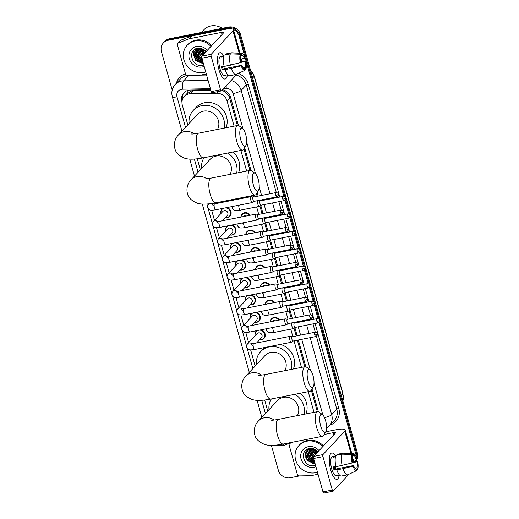 <?xml version="1.0" encoding="UTF-8"?>
<svg xmlns="http://www.w3.org/2000/svg" width="519" height="519" viewBox="0 0 519 519"><rect width="100%" height="100%" fill="white"/><g stroke="black" fill="none" stroke-linecap="round" stroke-linejoin="round"><path stroke-width="0.78" d="M244.916 197.064A5.365 4.931 43 0 1 245.455 197.765M240.907 217.085A5.365 4.931 43 0 1 242.146 214.113A5.365 4.931 43 0 1 244.657 212.732A5.365 4.931 43 0 1 250.327 215.223M245.779 234.549A5.365 4.931 43 0 1 247.018 231.578A5.365 4.931 43 0 1 249.535 230.189A5.365 4.931 43 0 1 255.205 232.687M250.658 252.007A5.365 4.931 43 0 1 251.897 249.036A5.365 4.931 43 0 1 254.407 247.654A5.365 4.931 43 0 1 260.077 250.145M255.53 269.471A5.365 4.931 43 0 1 256.769 266.5A5.365 4.931 43 0 1 259.286 265.112A5.365 4.931 43 0 1 264.95 267.609M260.408 286.929A5.365 4.931 43 0 1 261.641 283.958A5.365 4.931 43 0 1 264.158 282.57A5.365 4.931 43 0 1 269.828 285.067M265.28 304.394A5.365 4.931 43 0 1 266.519 301.422A5.365 4.931 43 0 1 269.037 300.034A5.365 4.931 43 0 1 274.7 302.525M270.159 321.851A5.365 4.931 43 0 1 271.392 318.88A5.365 4.931 43 0 1 273.909 317.492A5.365 4.931 43 0 1 279.579 319.989M226.926 207.581A5.365 4.931 43 0 1 230.851 211.233A5.365 4.931 43 0 1 229.904 216.189A5.365 4.931 43 0 1 227.387 217.578A5.365 4.931 43 0 1 225.402 217.578M231.798 225.038A5.365 4.931 43 0 1 235.723 228.697A5.365 4.931 43 0 1 234.776 233.647A5.365 4.931 43 0 1 232.259 235.036A5.365 4.931 43 0 1 230.28 235.036M236.677 242.503A5.365 4.931 43 0 1 240.602 246.155A5.365 4.931 43 0 1 239.655 251.112A5.365 4.931 43 0 1 237.138 252.5A5.365 4.931 43 0 1 235.152 252.494M241.549 259.961A5.365 4.931 43 0 1 245.474 263.62A5.365 4.931 43 0 1 244.527 268.57A5.365 4.931 43 0 1 242.01 269.958A5.365 4.931 43 0 1 240.031 269.958M246.428 277.425A5.365 4.931 43 0 1 250.353 281.077A5.365 4.931 43 0 1 249.399 286.034A5.365 4.931 43 0 1 246.888 287.422A5.365 4.931 43 0 1 244.903 287.416M251.3 294.883A5.365 4.931 43 0 1 255.225 298.542A5.365 4.931 43 0 1 254.278 303.492A5.365 4.931 43 0 1 251.76 304.88A5.365 4.931 43 0 1 249.782 304.88M256.178 312.347A5.365 4.931 43 0 1 260.103 316A5.365 4.931 43 0 1 259.15 320.956A5.365 4.931 43 0 1 256.633 322.344A5.365 4.931 43 0 1 254.654 322.338M261.051 329.805A5.365 4.931 43 0 1 264.975 333.458A5.365 4.931 43 0 1 264.028 338.414A5.365 4.931 43 0 1 261.511 339.802A5.365 4.931 43 0 1 259.532 339.802M210.837 90.254L191.907 90.76L186.639 93.965M234.095 126.149L227.075 101.004A10.056 9.251 -137 0 0 216.773 93.219L190.668 93.692A10.056 9.251 -137 0 0 189.007 93.868A10.056 9.251 -137 0 0 184.29 96.469A10.056 9.251 -137 0 0 182.325 105.169L187.82 124.858M237.417 125.494L229.21 96.579L225.123 91.824L221.905 90.345M317.323 411.677L311.296 390.087M304.77 366.732L297.361 340.192M296.187 335.981L294.026 328.235M291.315 318.523L289.148 310.777M286.436 301.059L284.276 293.319M281.564 283.601L279.397 275.855M276.685 266.137L274.525 258.397M271.813 248.679L269.646 240.933M266.935 231.221L264.774 223.475M262.063 213.757L259.896 206.011M257.184 196.299L256.49 193.795M249.963 170.44L243.936 148.849M314.001 412.333L308.234 391.676M301.455 367.387L294.039 340.853M292.865 336.643L290.776 329.15M287.993 319.179L285.898 311.692M283.115 301.721L281.026 294.228M278.242 284.256L276.153 276.77M273.364 266.798L271.275 259.305M268.492 249.334L266.403 241.848M263.613 231.876L261.524 224.383M258.741 214.412L256.652 206.925M253.869 196.954L253.428 195.384M246.648 171.095L240.881 150.439M197.304 158.82L200.366 169.804M211.642 210.176L214.503 220.426M216.52 227.64L219.381 237.884M221.392 245.098L224.253 255.348M226.271 262.562L229.132 272.806M231.143 280.02L234.004 290.27M236.022 297.484L238.876 307.728M240.894 314.942L243.755 325.192M245.766 332.407L248.627 342.65M250.645 349.864L255.173 366.096M264.658 400.058L267.726 411.042M236.028 199.627A5.365 4.931 43 0 1 236.145 198.803M220.99 213.465A5.365 4.931 43 0 1 222.054 208.878A5.365 4.931 43 0 1 222.508 208.45M225.862 230.923A5.365 4.931 43 0 1 226.926 226.336A5.365 4.931 43 0 1 227.38 225.914M230.741 248.38A5.365 4.931 43 0 1 231.805 243.8A5.365 4.931 43 0 1 232.259 243.372M235.613 265.845A5.365 4.931 43 0 1 236.677 261.258A5.365 4.931 43 0 1 237.131 260.836M240.492 283.303A5.365 4.931 43 0 1 241.556 278.722A5.365 4.931 43 0 1 242.01 278.294M245.364 300.767A5.365 4.931 43 0 1 246.428 296.18A5.365 4.931 43 0 1 246.882 295.759M250.242 318.225A5.365 4.931 43 0 1 251.3 313.645A5.365 4.931 43 0 1 251.754 313.217M255.114 335.689A5.365 4.931 43 0 1 256.178 331.103A5.365 4.931 43 0 1 256.633 330.681M210.675 89.677L190.246 90.047A10.056 9.251 -137 0 0 188.585 90.228A10.056 9.251 -137 0 0 183.869 92.823A10.056 9.251 -137 0 0 181.903 101.523L181.981 101.815M182.39 99.726A10.056 9.251 43 0 1 184.239 92.453M172.198 90.098L161.441 51.576A10.056 9.251 43 0 1 163.407 42.876A10.056 9.251 43 0 1 168.124 40.274L227.173 28.59A10.056 9.251 43 0 1 232.454 29.032M233.037 29.259A10.056 9.251 43 0 1 239.142 36.207L283.88 196.435M299.547 475.91L290.264 477.746A10.056 9.251 43 0 1 278.301 470.13L271.385 445.347M319.036 322.351L356.002 454.761A10.056 9.251 43 0 1 356.371 457.252M356.313 458.465A10.056 9.251 43 0 1 355.405 461.508M284.905 200.12L288.752 213.893M289.784 217.584L293.624 231.357M294.656 235.042L298.503 248.815M299.534 252.506L303.375 266.279M304.406 269.964L308.254 283.737M309.285 287.429L313.126 301.202M314.157 304.887L318.004 318.66M163.407 42.876L164.841 41.332A10.056 9.251 43 0 1 169.557 38.737L228.613 27.053L227.893 27.825A10.056 9.251 43 0 1 239.856 35.435L284.989 197.077L239.856 35.435A10.056 9.251 43 0 0 227.893 27.825L168.837 39.502L227.893 27.825L227.173 28.59M164.121 42.104A10.056 9.251 43 0 1 168.837 39.502A10.056 9.251 43 0 0 164.121 42.104M228.613 27.053A10.056 9.251 43 0 1 240.576 34.663L357.435 453.223L356.722 453.989A10.056 9.251 43 0 1 355.703 461.469A10.056 9.251 43 0 0 356.722 453.989L319.652 321.222L356.722 453.989L356.002 454.761M285.528 198.998L289.862 214.535L285.528 198.998M290.4 216.455L294.74 231.999L290.4 216.455M295.272 233.92L299.612 249.457L295.272 233.92M300.151 251.378L304.491 266.922L300.151 251.378M305.023 268.842L309.363 284.38L305.023 268.842M309.901 286.3L314.242 301.844L309.901 286.3M314.774 303.764L319.114 319.302L314.774 303.764M238.448 125.494L230.572 97.293A10.056 9.251 -137 0 0 222.489 89.716M318.348 411.677L311.99 388.9M305.801 366.732L298.334 340.003M297.16 335.793L294.883 327.632M293.585 322.98L293.462 322.539M292.288 318.329L290.011 310.174M288.707 305.516L288.583 305.081M287.409 300.871L285.132 292.71M283.835 288.058L283.711 287.617M282.537 283.406L280.26 275.252M278.956 270.594L278.833 270.159M277.659 265.949L275.381 257.787M274.084 253.136L273.961 252.695M272.786 248.484L270.509 240.329M269.205 235.678L269.089 235.237M267.908 231.026L265.631 222.865M264.333 218.214L264.21 217.772M263.036 213.562L260.759 205.407M259.461 200.756L259.338 200.315M258.157 196.104L257.184 192.607M250.995 170.44L244.637 147.662M357.435 453.223A10.056 9.251 43 0 1 355.885 461.443M218.973 69.728A13.41 4.379 -101.2 0 1 217.902 55.857A13.41 4.379 -101.2 0 1 223.637 55.76A13.41 4.379 -101.2 0 0 219.959 52.724A13.41 4.379 -101.2 0 0 218.973 69.728A13.41 4.379 -101.2 0 0 222.074 76.922A13.41 4.379 -101.2 0 0 227.406 74.833A13.41 4.379 -101.2 0 1 225.162 79.037A13.41 4.379 -101.2 0 1 218.973 69.728M206.296 73.99L199.173 75.398A1.674 1.544 -137 0 1 198.9 75.43L187.333 75.638A1.674 1.544 -137 0 1 185.62 74.34L177.388 44.868A1.674 1.544 -137 0 1 177.719 43.421L180.404 40.534A1.674 1.544 43 0 1 180.93 40.177L191.394 36.032A1.674 1.544 43 0 1 191.66 35.954L224.156 29.525A13.41 2.913 164.4 0 1 233.485 29.765A13.41 2.913 164.4 0 1 233.005 30.913L211.22 54.3A1.674 0.545 78.8 0 0 211.207 56.357L201.885 58.199A1.674 0.545 -101.2 0 1 201.891 56.143L223.676 32.755A3.354 0.727 -15.6 0 0 223.799 32.47A3.354 0.727 -15.6 0 0 221.464 32.412L188.968 38.841A1.674 1.544 -137 0 0 188.702 38.919L178.238 43.064A1.674 1.544 -137 0 0 177.719 43.421M212.102 92.706A1.674 0.545 -101.2 0 1 211.986 92.771A1.674 0.545 -101.2 0 1 211.214 91.61L220.536 89.768L211.207 56.357M220.536 89.768A1.674 0.545 78.8 0 0 221.308 90.929A1.674 0.545 78.8 0 0 221.425 90.857L237.164 73.964M211.214 91.61L201.885 58.199M240.349 62.702L240.9 62.111A6.702 2.193 -101.2 0 1 240.92 56.201L240.381 54.261A8.719 2.848 -101.2 0 0 240.349 62.702L224.169 66.458A11.061 3.614 -101.2 0 1 224.214 55.098L230.43 53.866L240.381 54.261M240.712 55.455L241.815 55.241A6.702 2.193 -101.2 0 1 244.371 58.381L240.563 59.134M222.392 66.49A6.702 2.193 78.8 0 0 222.632 67.438A6.702 2.193 78.8 0 0 223.131 68.949L241.776 65.264A6.702 2.193 -101.2 0 0 244.332 68.411L244.871 70.344L236.171 74.431A11.061 3.614 -101.2 0 1 235.898 74.522A11.061 3.614 -101.2 0 1 231.266 68.385L241.225 65.855L241.776 65.264M235.898 74.522L229.683 75.748A11.061 3.614 -101.2 0 1 225.051 69.611L225.415 69.222L222.307 69.838A9.725 3.179 -101.2 0 1 221.827 68.3A9.725 3.179 -101.2 0 1 221.425 66.685L224.104 66.153M227.731 74.768L224.448 75.417A9.725 3.179 -101.2 0 1 219.959 68.67A9.725 3.179 -101.2 0 1 220.672 56.344L223.955 55.695M241.815 55.241L241.277 53.301L231.325 52.906L225.11 54.138L225.317 54.878M225.11 54.138A11.061 3.614 -101.2 0 1 225.389 54.047L231.604 52.815A11.061 3.614 -101.2 0 1 231.896 52.795L241.614 53.256A8.719 2.848 -101.2 0 1 244.923 57.791L244.371 58.381M225.051 69.611L231.266 68.385M241.277 53.301A8.719 2.848 -101.2 0 1 241.614 53.256M240.569 62.462L245.247 61.534L245.798 60.944L240.81 61.612M245.798 60.944A8.719 2.848 -101.2 0 1 245.766 69.384L245.228 67.444L243.223 67.84M244.734 69.87L245.766 69.384M244.871 70.344A8.719 2.848 -101.2 0 1 241.225 65.855M245.247 61.534A6.702 2.193 -101.2 0 1 245.228 67.444M223.948 55.715L222.359 56.026A9.725 3.179 -101.2 0 0 221.464 56.993L223.708 56.545M230.384 65.232A11.061 3.614 -101.2 0 1 230.43 53.866M223.884 66.198A6.702 2.193 -101.2 0 1 224.137 68.755M222.307 69.838L223.131 68.949M222.567 56.772L222.359 56.026M201.411 32.431L203.818 29.849A15.083 13.877 43 0 1 210.896 25.95A15.083 13.877 43 0 1 222.21 28.318M205.725 71.946A16.764 15.421 43 0 1 203.837 72.446A16.764 15.421 43 0 1 185.828 64.181A16.764 15.421 43 0 1 187.171 45.263A16.764 15.421 43 0 1 195.034 40.93A16.764 15.421 43 0 1 210.954 46.418M187.171 45.263L187.884 44.491A16.764 15.421 43 0 1 195.754 40.158A16.764 15.421 43 0 1 211.668 45.653M195.384 49.928L193.905 52.666L195.702 59.996L203.072 62.449M203.124 62.637A7.577 6.968 43 0 1 202.319 62.844A7.577 6.968 43 0 1 201.755 62.935L195.416 60.301L193.619 52.97L195.52 49.772M198.66 48.059L195.235 50.077M196.007 49.37L195.04 51.446L196.844 58.77L202.786 61.43M196.377 48.857L195.968 49.331M195.845 49.5L194.761 51.751L196.558 59.075L202.864 61.716M196.707 48.877L196.182 50.22L197.979 57.551L202.41 60.094M196.526 48.994L195.897 50.531L197.694 57.856L202.514 60.457M197.492 48.468L199.121 56.324L201.93 58.368M197.285 48.559L197.038 49.305L198.835 56.629L202.066 58.842M198.368 48.144L200.256 55.105L201.761 56.422M198.141 48.215L199.971 55.41L201.709 56.882M199.348 48.04L201.398 53.885L202.819 55.144M199.088 48.04L201.113 54.19L202.54 55.455M200.509 48.144L202.533 52.659L203.961 53.924M200.198 48.098L202.248 52.964L203.675 54.229M201.995 48.52L203.675 51.439L205.096 52.704M201.58 48.384L203.39 51.744L204.817 53.009M204.661 50.045L205.693 51.063M203.623 49.299L205.952 51.783M206.121 51.608L197.966 48.137C186.762 49.662 191.926 67.671 202.313 65.368L203.792 65.024M204.175 66.393A10.931 10.049 43 0 1 202.306 66.964A10.931 10.049 43 0 1 189.305 58.692A10.931 10.049 43 0 1 196.565 46.412A10.931 10.049 43 0 1 207.276 50.369M203.221 62.987L201.755 62.935M201.638 51.452L203.999 53.885M197.084 56.337L200.347 59.38M195.942 57.564L199.205 60.6M193.094 50.998L193.431 56.046M194.807 58.783L198.07 61.826M200.73 62.948L203.299 63.26M200.808 49.597L204.142 53.729M196.253 54.489L198.07 57.239L202.176 60.042M195.118 55.708L196.928 58.465L201.035 61.261M193.243 50.817L193.353 55.144M193.976 56.928L195.793 59.685L199.899 62.488M201.56 62.948L203.253 63.104M240.771 139.806A9.219 3.01 78.8 0 0 245.935 145.443A9.219 3.01 78.8 0 0 245.701 134.512A9.219 3.01 78.8 0 0 242.581 128.465A9.219 3.01 78.8 0 0 239.94 130.775A9.219 3.01 78.8 0 0 240.771 139.806M245.935 145.443L243.813 149.07A12.573 4.107 -101.2 0 1 242.568 150.101A12.573 4.107 -101.2 0 1 236.768 141.382A12.573 4.107 -101.2 0 1 237.689 125.436A12.573 4.107 -101.2 0 1 239.233 125.922L242.581 128.465M217.48 129.439A12.573 11.561 -137 0 0 216.163 116.191A12.573 11.561 -137 0 0 203.454 111.15A12.573 11.561 -137 0 0 197.557 114.401L178.497 134.862C176.642 136.646 173.216 141.512 174.864 148.531C175.714 152.709 179.055 155.96 184.874 158.289C188.235 159.359 193.334 159.709 203.409 157.847L242.568 150.101M189.104 123.483A18.437 16.958 43 0 1 193.263 110.404A18.437 16.958 43 0 1 201.917 105.636A18.437 16.958 43 0 1 224.124 128.122M193.263 110.404L195.955 107.517A18.437 16.958 43 0 1 204.609 102.749A18.437 16.958 43 0 1 222.554 109.288A18.437 16.958 43 0 1 226.037 127.745M253.317 184.745A9.219 3.01 78.8 0 0 258.488 190.382A9.219 3.01 78.8 0 0 258.248 179.457A9.219 3.01 78.8 0 0 255.127 173.411A9.219 3.01 78.8 0 0 252.487 175.72A9.219 3.01 78.8 0 0 253.317 184.745M258.488 190.382L256.36 194.009A12.573 4.107 -101.2 0 1 255.114 195.047A12.573 4.107 -101.2 0 1 249.315 186.327A12.573 4.107 -101.2 0 1 250.236 170.381A12.573 4.107 -101.2 0 1 251.78 170.868L255.127 173.411M230.034 174.378A12.573 11.561 -137 0 0 228.71 161.13A12.573 11.561 -137 0 0 216.008 156.096A12.573 11.561 -137 0 0 210.104 159.346L191.05 179.808C189.188 181.592 185.763 186.457 187.411 193.477C188.267 197.655 191.602 200.905 197.421 203.234C200.788 204.304 205.881 204.655 215.956 202.793L255.114 195.047M201.651 168.428A18.437 16.958 43 0 1 203.986 157.737M227.633 153.06A18.437 16.958 43 0 1 236.67 173.067M232.882 152.022A18.437 16.958 43 0 1 238.591 172.691M308.124 381.043A9.219 3.01 78.8 0 0 313.294 386.681A9.219 3.01 78.8 0 0 313.054 375.75A9.219 3.01 78.8 0 0 309.934 369.71A9.219 3.01 78.8 0 0 307.293 372.013A9.219 3.01 78.8 0 0 308.124 381.043M313.294 386.681L311.166 390.307A12.573 4.107 -101.2 0 1 309.921 391.339A12.573 4.107 -101.2 0 1 304.121 382.62A12.573 4.107 -101.2 0 1 305.042 366.68A12.573 4.107 -101.2 0 1 306.586 367.16L309.934 369.71M284.84 370.676A12.573 11.561 -137 0 0 283.517 357.429A12.573 11.561 -137 0 0 270.814 352.388A12.573 11.561 -137 0 0 264.911 355.645L245.857 376.1C243.995 377.884 240.569 382.75 242.217 389.769C243.074 393.947 246.408 397.197 252.228 399.526C255.595 400.597 260.687 400.947 270.762 399.085L309.921 391.339M256.457 364.721A18.437 16.958 43 0 1 260.622 351.642A18.437 16.958 43 0 1 269.27 346.874A18.437 16.958 43 0 1 291.477 369.359M260.622 351.642L263.308 348.755A18.437 16.958 43 0 1 264.586 347.529M280.435 344.395A18.437 16.958 43 0 1 293.397 368.983M320.677 425.989A9.219 3.01 78.8 0 0 325.841 431.62A9.219 3.01 78.8 0 0 325.608 420.695A9.219 3.01 78.8 0 0 322.481 414.649A9.219 3.01 78.8 0 0 319.84 416.958A9.219 3.01 78.8 0 0 320.677 425.989M325.841 431.62L323.713 435.253A12.573 4.107 -101.2 0 1 322.474 436.284A12.573 4.107 -101.2 0 1 316.668 427.565A12.573 4.107 -101.2 0 1 317.589 411.619A12.573 4.107 -101.2 0 1 319.133 412.105L322.481 414.649M297.387 415.622A12.573 11.561 -137 0 0 296.064 402.374A12.573 11.561 -137 0 0 283.361 397.333A12.573 11.561 -137 0 0 277.464 400.584L258.404 421.045C256.542 422.829 253.123 427.695 254.771 434.714C255.62 438.892 258.955 442.143 264.781 444.472C268.141 445.542 273.234 445.892 283.309 444.03L322.474 436.284M269.004 409.666A18.437 16.958 43 0 1 271.34 398.975M294.987 394.297A18.437 16.958 43 0 1 304.024 414.305M300.235 393.259A18.437 16.958 43 0 1 305.944 413.928M253.214 197.084L251.28 196.643A3.017 0.986 78.8 0 0 251.138 196.636A3.017 0.986 78.8 0 0 250.93 196.759A3.017 0.986 78.8 0 0 250.917 200.464A3.017 0.986 78.8 0 0 252.305 202.559A3.017 0.986 78.8 0 0 252.442 202.501A3.017 0.986 78.8 0 0 252.513 202.436M253.266 197.097A2.18 0.714 78.8 0 0 253.162 197.09A2.18 0.714 78.8 0 0 253.013 197.181A2.18 0.714 78.8 0 0 253.006 199.854A2.18 0.714 78.8 0 0 254.012 201.366A2.18 0.714 78.8 0 0 254.102 201.327M218.298 223.176L216.702 221.6L219.524 221.315A3.017 0.986 78.8 0 0 219.303 225.142A3.017 0.986 78.8 0 0 219.355 225.317A3.017 0.986 78.8 0 0 220.692 227.238C214.353 228.101 214.587 227.718 212.602 225.168C212.135 224.286 212.427 223.073 213.478 221.522L222.872 211.441A3.017 2.777 43 0 1 227.53 212.148A3.017 2.777 43 0 1 227.29 215.554L222.456 220.737M225.24 207.911A5.028 4.626 43 0 1 230.073 210.824A5.028 4.626 43 0 1 229.476 216.151A5.028 4.626 43 0 1 227.114 217.455A5.028 4.626 43 0 1 225.486 217.487M221.068 213.374A5.028 4.626 43 0 1 222.119 209.3A5.028 4.626 43 0 1 223.747 208.21M258.092 214.542L256.159 214.1A3.017 0.986 78.8 0 0 256.01 214.1A3.017 0.986 78.8 0 0 255.802 214.224A3.017 0.986 78.8 0 0 255.789 217.928A3.017 0.986 78.8 0 0 257.184 220.017A3.017 0.986 78.8 0 0 257.314 219.959A3.017 0.986 78.8 0 0 257.392 219.894M258.144 214.555A2.18 0.714 78.8 0 0 258.04 214.555A2.18 0.714 78.8 0 0 257.891 214.639A2.18 0.714 78.8 0 0 257.878 217.318A2.18 0.714 78.8 0 0 258.884 218.83A2.18 0.714 78.8 0 0 258.981 218.784M223.17 240.641L221.581 239.064L224.396 238.779A3.017 0.986 78.8 0 0 224.176 242.607A3.017 0.986 78.8 0 0 224.227 242.782A3.017 0.986 78.8 0 0 225.57 244.696C219.232 245.558 219.466 245.176 217.474 242.633C217.007 241.75 217.299 240.531 218.35 238.987L227.75 228.898A3.017 2.777 43 0 1 232.402 229.606A3.017 2.777 43 0 1 232.162 233.012L227.335 238.195M230.118 225.376A5.028 4.626 43 0 1 234.951 228.289A5.028 4.626 43 0 1 234.354 233.615A5.028 4.626 43 0 1 231.993 234.912A5.028 4.626 43 0 1 230.358 234.951M225.94 230.838A5.028 4.626 43 0 1 226.991 226.758A5.028 4.626 43 0 1 228.626 225.668M262.964 232.006L261.031 231.565A3.017 0.986 78.8 0 0 260.888 231.558A3.017 0.986 78.8 0 0 260.681 231.682A3.017 0.986 78.8 0 0 260.668 235.386A3.017 0.986 78.8 0 0 262.056 237.481A3.017 0.986 78.8 0 0 262.192 237.423A3.017 0.986 78.8 0 0 262.264 237.358M263.016 232.019A2.18 0.714 78.8 0 0 262.912 232.012A2.18 0.714 78.8 0 0 262.763 232.103A2.18 0.714 78.8 0 0 262.757 234.776A2.18 0.714 78.8 0 0 263.762 236.288A2.18 0.714 78.8 0 0 263.853 236.249M228.049 258.099L226.453 256.522L229.275 256.237A3.017 0.986 78.8 0 0 229.054 260.064A3.017 0.986 78.8 0 0 229.106 260.24A3.017 0.986 78.8 0 0 230.442 262.16C224.104 263.023 224.338 262.633 222.353 260.09C221.885 259.208 222.177 257.995 223.228 256.444L232.622 246.363A3.017 2.777 43 0 1 237.28 247.07A3.017 2.777 43 0 1 237.04 250.476L232.207 255.659M234.99 242.834A5.028 4.626 43 0 1 239.823 245.747A5.028 4.626 43 0 1 239.227 251.073A5.028 4.626 43 0 1 236.865 252.377A5.028 4.626 43 0 1 235.23 252.409M230.819 248.296A5.028 4.626 43 0 1 231.87 244.222A5.028 4.626 43 0 1 233.498 243.132M267.836 249.464L265.91 249.023A3.017 0.986 78.8 0 0 265.76 249.023A3.017 0.986 78.8 0 0 265.553 249.146A3.017 0.986 78.8 0 0 265.54 252.844A3.017 0.986 78.8 0 0 266.935 254.939A3.017 0.986 78.8 0 0 267.064 254.881A3.017 0.986 78.8 0 0 267.136 254.816M267.895 249.477A2.18 0.714 78.8 0 0 267.791 249.477A2.18 0.714 78.8 0 0 267.642 249.561A2.18 0.714 78.8 0 0 267.629 252.24A2.18 0.714 78.8 0 0 268.634 253.752A2.18 0.714 78.8 0 0 268.732 253.707M232.921 275.563L231.331 273.987L234.147 273.701A3.017 0.986 78.8 0 0 233.926 277.529A3.017 0.986 78.8 0 0 233.978 277.704A3.017 0.986 78.8 0 0 235.321 279.618C228.983 280.481 229.216 280.098 227.225 277.555C226.758 276.672 227.05 275.453 228.101 273.909L237.501 263.821A3.017 2.777 43 0 1 242.152 264.528A3.017 2.777 43 0 1 241.912 267.934L237.086 273.117M239.869 260.291A5.028 4.626 43 0 1 244.702 263.211A5.028 4.626 43 0 1 244.105 268.537A5.028 4.626 43 0 1 241.744 269.835A5.028 4.626 43 0 1 240.109 269.874M235.691 265.76A5.028 4.626 43 0 1 236.742 261.68A5.028 4.626 43 0 1 238.37 260.59M272.715 266.928L270.782 266.487A3.017 0.986 78.8 0 0 270.639 266.481A3.017 0.986 78.8 0 0 270.431 266.604A3.017 0.986 78.8 0 0 270.412 270.308A3.017 0.986 78.8 0 0 271.807 272.404A3.017 0.986 78.8 0 0 271.943 272.345A3.017 0.986 78.8 0 0 272.014 272.28M272.767 266.935A2.18 0.714 78.8 0 0 272.663 266.935A2.18 0.714 78.8 0 0 272.514 267.026A2.18 0.714 78.8 0 0 272.501 269.698A2.18 0.714 78.8 0 0 273.507 271.21A2.18 0.714 78.8 0 0 273.604 271.171M237.799 293.021L236.203 291.444L239.025 291.159A3.017 0.986 78.8 0 0 238.805 294.987A3.017 0.986 78.8 0 0 238.85 295.162A3.017 0.986 78.8 0 0 240.193 297.082C233.855 297.945 234.088 297.556 232.103 295.013C231.636 294.13 231.928 292.917 232.979 291.367L242.373 281.285A3.017 2.777 43 0 1 247.031 281.992A3.017 2.777 43 0 1 246.791 285.398L241.958 290.582M244.741 277.756A5.028 4.626 43 0 1 249.574 280.669A5.028 4.626 43 0 1 248.977 285.995A5.028 4.626 43 0 1 246.616 287.299A5.028 4.626 43 0 1 244.981 287.331M240.569 283.218A5.028 4.626 43 0 1 241.62 279.144A5.028 4.626 43 0 1 243.249 278.048M277.587 284.386L275.66 283.945A3.017 0.986 78.8 0 0 275.511 283.945A3.017 0.986 78.8 0 0 275.304 284.068A3.017 0.986 78.8 0 0 275.291 287.766A3.017 0.986 78.8 0 0 276.685 289.862A3.017 0.986 78.8 0 0 276.815 289.803A3.017 0.986 78.8 0 0 276.887 289.738M277.646 284.399A2.18 0.714 78.8 0 0 277.542 284.399A2.18 0.714 78.8 0 0 277.393 284.483A2.18 0.714 78.8 0 0 277.38 287.156A2.18 0.714 78.8 0 0 278.385 288.674A2.18 0.714 78.8 0 0 278.482 288.629M242.671 310.485L241.082 308.909L243.898 308.623A3.017 0.986 78.8 0 0 243.677 312.444A3.017 0.986 78.8 0 0 243.729 312.626A3.017 0.986 78.8 0 0 245.072 314.54C238.727 315.403 238.967 315.02 236.975 312.477C236.508 311.595 236.8 310.375 237.851 308.831L247.252 298.743A3.017 2.777 43 0 1 251.903 299.45A3.017 2.777 43 0 1 251.663 302.856L246.836 308.039M249.62 295.214A5.028 4.626 43 0 1 254.453 298.133A5.028 4.626 43 0 1 253.849 303.459A5.028 4.626 43 0 1 251.494 304.757A5.028 4.626 43 0 1 249.86 304.796M245.442 300.683A5.028 4.626 43 0 1 246.493 296.602A5.028 4.626 43 0 1 248.121 295.512M282.466 301.85L280.532 301.409A3.017 0.986 78.8 0 0 280.39 301.403A3.017 0.986 78.8 0 0 280.182 301.526A3.017 0.986 78.8 0 0 280.163 305.23A3.017 0.986 78.8 0 0 281.558 307.326A3.017 0.986 78.8 0 0 281.694 307.267A3.017 0.986 78.8 0 0 281.765 307.203M282.518 301.857A2.18 0.714 78.8 0 0 282.414 301.857A2.18 0.714 78.8 0 0 282.265 301.948A2.18 0.714 78.8 0 0 282.252 304.621A2.18 0.714 78.8 0 0 283.257 306.132A2.18 0.714 78.8 0 0 283.355 306.093M247.55 327.943L245.954 326.367L248.776 326.081A3.017 0.986 78.8 0 0 248.556 329.909A3.017 0.986 78.8 0 0 248.601 330.084A3.017 0.986 78.8 0 0 249.944 332.004C243.606 332.867 243.839 332.478 241.854 329.935C241.387 329.052 241.679 327.839 242.73 326.289L252.124 316.207A3.017 2.777 43 0 1 256.782 316.914A3.017 2.777 43 0 1 256.542 320.32L251.709 325.504M254.492 312.678A5.028 4.626 43 0 1 259.325 315.591A5.028 4.626 43 0 1 258.728 320.917A5.028 4.626 43 0 1 256.367 322.221A5.028 4.626 43 0 1 254.732 322.254M250.32 318.141A5.028 4.626 43 0 1 251.371 314.066A5.028 4.626 43 0 1 253 312.97M287.338 319.308L285.405 318.867A3.017 0.986 78.8 0 0 285.262 318.867A3.017 0.986 78.8 0 0 285.054 318.99A3.017 0.986 78.8 0 0 285.041 322.688A3.017 0.986 78.8 0 0 286.436 324.784A3.017 0.986 78.8 0 0 286.566 324.725A3.017 0.986 78.8 0 0 286.637 324.66M287.396 319.321A2.18 0.714 78.8 0 0 287.292 319.321A2.18 0.714 78.8 0 0 287.143 319.406A2.18 0.714 78.8 0 0 287.13 322.078A2.18 0.714 78.8 0 0 288.136 323.597A2.18 0.714 78.8 0 0 288.233 323.551M252.422 345.407L250.833 343.831L253.648 343.546A3.017 0.986 78.8 0 0 253.428 347.367A3.017 0.986 78.8 0 0 253.48 347.548A3.017 0.986 78.8 0 0 254.823 349.462C248.478 350.325 248.711 349.942 246.726 347.399C246.259 346.517 246.551 345.297 247.602 343.753L256.996 333.665A3.017 2.777 43 0 1 261.654 334.372A3.017 2.777 43 0 1 261.414 337.778L256.587 342.962M259.37 330.136A5.028 4.626 43 0 1 264.203 333.055A5.028 4.626 43 0 1 263.6 338.382A5.028 4.626 43 0 1 261.245 339.679A5.028 4.626 43 0 1 259.61 339.718M255.192 335.605A5.028 4.626 43 0 1 256.243 331.524A5.028 4.626 43 0 1 257.872 330.434M292.216 336.766L290.283 336.331A3.017 0.986 78.8 0 0 290.14 336.325A3.017 0.986 78.8 0 0 289.933 336.448A3.017 0.986 78.8 0 0 289.913 340.153A3.017 0.986 78.8 0 0 291.308 342.248A3.017 0.986 78.8 0 0 291.444 342.19A3.017 0.986 78.8 0 0 291.516 342.125M292.268 336.779A2.18 0.714 78.8 0 0 292.165 336.779A2.18 0.714 78.8 0 0 292.015 336.87A2.18 0.714 78.8 0 0 292.002 339.543A2.18 0.714 78.8 0 0 293.008 341.054A2.18 0.714 78.8 0 0 293.105 341.009M238.091 199.218L238.085 199.218A3.017 2.777 43 0 1 241.186 198.608M257.93 200.594A3.017 0.986 78.8 0 0 257.924 200.6A3.017 0.986 78.8 0 0 257.82 203.973A3.017 0.986 78.8 0 0 259.299 206.4A3.017 0.986 78.8 0 0 259.429 206.341A3.017 0.986 78.8 0 0 259.506 206.277M236.197 199.594A5.028 4.626 43 0 1 236.366 198.758M260.259 200.937A2.18 0.714 78.8 0 0 260.155 200.931A2.18 0.714 78.8 0 0 260.006 201.022A2.18 0.714 78.8 0 0 259.993 203.695A2.18 0.714 78.8 0 0 260.999 205.206A2.18 0.714 78.8 0 0 261.096 205.167M244.248 197.201A5.028 4.626 43 0 1 244.845 197.882M242.963 216.676L242.963 216.683A3.017 2.777 43 0 1 246.064 216.066M262.809 218.051A3.017 0.986 78.8 0 0 262.796 218.064A3.017 0.986 78.8 0 0 262.698 221.431A3.017 0.986 78.8 0 0 264.171 223.858A3.017 0.986 78.8 0 0 264.307 223.799A3.017 0.986 78.8 0 0 264.379 223.734M241.069 217.052A5.028 4.626 43 0 1 242.211 214.535A5.028 4.626 43 0 1 244.566 213.238A5.028 4.626 43 0 1 249.723 215.346M265.138 218.395A2.18 0.714 78.8 0 0 265.027 218.395A2.18 0.714 78.8 0 0 264.878 218.486A2.18 0.714 78.8 0 0 264.872 221.159A2.18 0.714 78.8 0 0 265.877 222.67A2.18 0.714 78.8 0 0 265.975 222.625M247.835 234.14L247.842 234.14A3.017 2.777 43 0 1 250.937 233.531M267.681 235.509A3.017 0.986 78.8 0 0 267.674 235.522A3.017 0.986 78.8 0 0 267.57 238.896A3.017 0.986 78.8 0 0 269.05 241.322A3.017 0.986 78.8 0 0 269.179 241.264A3.017 0.986 78.8 0 0 269.257 241.199M245.948 234.517A5.028 4.626 43 0 1 247.083 231.999A5.028 4.626 43 0 1 249.444 230.696A5.028 4.626 43 0 1 254.595 232.804M270.01 235.86A2.18 0.714 78.8 0 0 269.906 235.853A2.18 0.714 78.8 0 0 269.757 235.944A2.18 0.714 78.8 0 0 269.744 238.617A2.18 0.714 78.8 0 0 270.749 240.128A2.18 0.714 78.8 0 0 270.847 240.089M252.714 251.605L252.714 251.598A3.017 2.777 43 0 1 255.815 250.988M272.559 252.974A3.017 0.986 78.8 0 0 272.546 252.987A3.017 0.986 78.8 0 0 272.443 256.354A3.017 0.986 78.8 0 0 273.922 258.78A3.017 0.986 78.8 0 0 274.058 258.722A3.017 0.986 78.8 0 0 274.129 258.657M250.82 251.975A5.028 4.626 43 0 1 251.962 249.457A5.028 4.626 43 0 1 254.316 248.16A5.028 4.626 43 0 1 259.474 250.268M274.888 253.317A2.18 0.714 78.8 0 0 274.778 253.317A2.18 0.714 78.8 0 0 274.629 253.402A2.18 0.714 78.8 0 0 274.622 256.081A2.18 0.714 78.8 0 0 275.628 257.593A2.18 0.714 78.8 0 0 275.725 257.547M257.586 269.063L257.586 269.063A3.017 2.777 43 0 1 260.687 268.453M277.431 270.431A3.017 0.986 78.8 0 0 277.418 270.444A3.017 0.986 78.8 0 0 277.321 273.818A3.017 0.986 78.8 0 0 278.8 276.244A3.017 0.986 78.8 0 0 278.93 276.186A3.017 0.986 78.8 0 0 279.008 276.121M255.698 269.439A5.028 4.626 43 0 1 256.834 266.922A5.028 4.626 43 0 1 259.195 265.618A5.028 4.626 43 0 1 264.346 267.726M279.76 270.782A2.18 0.714 78.8 0 0 279.657 270.775A2.18 0.714 78.8 0 0 279.507 270.866A2.18 0.714 78.8 0 0 279.494 273.539A2.18 0.714 78.8 0 0 280.5 275.051A2.18 0.714 78.8 0 0 280.597 275.012M262.465 286.52L262.465 286.527A3.017 2.777 43 0 1 265.566 285.911M282.31 287.896A3.017 0.986 78.8 0 0 282.297 287.909A3.017 0.986 78.8 0 0 282.193 291.276A3.017 0.986 78.8 0 0 283.672 293.702A3.017 0.986 78.8 0 0 283.809 293.644A3.017 0.986 78.8 0 0 283.88 293.579M260.57 286.897A5.028 4.626 43 0 1 261.712 284.38A5.028 4.626 43 0 1 264.067 283.082A5.028 4.626 43 0 1 269.218 285.191M284.639 288.24A2.18 0.714 78.8 0 0 284.529 288.24A2.18 0.714 78.8 0 0 284.38 288.324A2.18 0.714 78.8 0 0 284.373 291.003A2.18 0.714 78.8 0 0 285.379 292.515A2.18 0.714 78.8 0 0 285.476 292.469M267.337 303.985L267.337 303.985A3.017 2.777 43 0 1 270.438 303.368M287.182 305.354A3.017 0.986 78.8 0 0 287.169 305.367A3.017 0.986 78.8 0 0 287.072 308.74A3.017 0.986 78.8 0 0 288.551 311.166A3.017 0.986 78.8 0 0 288.681 311.108A3.017 0.986 78.8 0 0 288.759 311.043M265.449 304.361A5.028 4.626 43 0 1 266.584 301.844A5.028 4.626 43 0 1 268.946 300.54A5.028 4.626 43 0 1 274.097 302.648M289.511 305.704A2.18 0.714 78.8 0 0 289.407 305.697A2.18 0.714 78.8 0 0 289.258 305.788A2.18 0.714 78.8 0 0 289.245 308.461A2.18 0.714 78.8 0 0 290.251 309.973A2.18 0.714 78.8 0 0 290.348 309.934M272.216 321.443L272.209 321.449A3.017 2.777 43 0 1 275.317 320.833M292.061 322.818A3.017 0.986 78.8 0 0 292.048 322.831A3.017 0.986 78.8 0 0 291.944 326.198A3.017 0.986 78.8 0 0 293.423 328.624A3.017 0.986 78.8 0 0 293.559 328.566A3.017 0.986 78.8 0 0 293.631 328.501M270.321 321.819A5.028 4.626 43 0 1 271.463 319.302A5.028 4.626 43 0 1 273.818 318.004A5.028 4.626 43 0 1 278.969 320.106M294.383 323.162A2.18 0.714 78.8 0 0 294.279 323.162A2.18 0.714 78.8 0 0 294.13 323.246A2.18 0.714 78.8 0 0 294.124 325.926A2.18 0.714 78.8 0 0 295.129 327.437A2.18 0.714 78.8 0 0 295.22 327.392M330.733 470.006A13.41 4.379 -101.2 0 1 329.662 456.136A13.41 4.379 -101.2 0 1 335.397 456.039A13.41 4.379 -101.2 0 0 331.719 453.003A13.41 4.379 -101.2 0 0 330.733 470.006A13.41 4.379 -101.2 0 0 333.827 477.201A13.41 4.379 -101.2 0 0 339.166 475.112A13.41 4.379 -101.2 0 1 336.922 479.316A13.41 4.379 -101.2 0 1 330.733 470.006M318.056 474.269L310.933 475.676A1.674 1.544 -137 0 1 310.66 475.709L299.093 475.917A1.674 1.544 -137 0 1 297.381 474.619L289.148 445.146A1.674 1.544 -137 0 1 289.479 443.7L290.121 443.005M325.724 431.814L335.916 429.803A13.41 2.913 164.4 0 1 345.245 430.043A13.41 2.913 164.4 0 1 344.759 431.192L322.98 454.579A1.674 0.545 78.8 0 0 322.967 456.636L313.645 458.478A1.674 0.545 -101.2 0 1 313.651 456.422L335.436 433.034A3.354 0.727 -15.6 0 0 335.559 432.749A3.354 0.727 -15.6 0 0 333.224 432.69L324.167 434.481M323.862 492.979A1.674 0.545 -101.2 0 1 323.746 493.05A1.674 0.545 -101.2 0 1 322.974 491.889L332.296 490.04L322.967 456.636M332.296 490.04A1.674 0.545 78.8 0 0 333.068 491.208A1.674 0.545 78.8 0 0 333.185 491.136L348.924 474.243M322.974 491.889L313.645 458.478M293.183 442.078L289.998 443.343A1.674 1.544 -137 0 0 289.479 443.7M352.109 462.98L352.661 462.39A6.702 2.193 -101.2 0 1 352.68 456.48L352.142 454.54A8.719 2.848 -101.2 0 0 352.109 462.98L335.929 466.737A11.061 3.614 -101.2 0 1 335.975 455.377L342.19 454.144L352.142 454.54M352.472 455.734L353.575 455.513A6.702 2.193 -101.2 0 1 356.131 458.66L352.323 459.412M334.152 466.769A6.702 2.193 78.8 0 0 334.392 467.716A6.702 2.193 78.8 0 0 334.891 469.228L353.536 465.543A6.702 2.193 -101.2 0 0 356.092 468.683L356.631 470.623L347.931 474.71A11.061 3.614 -101.2 0 1 347.659 474.801A11.061 3.614 -101.2 0 1 343.027 468.663L352.985 466.133L353.536 465.543M347.659 474.801L341.437 476.027A11.061 3.614 -101.2 0 1 336.812 469.89L337.175 469.5L334.067 470.117A9.725 3.179 -101.2 0 1 333.587 468.579A9.725 3.179 -101.2 0 1 333.185 466.964L335.864 466.432M339.484 475.047L336.208 475.696A9.725 3.179 -101.2 0 1 331.719 468.949A9.725 3.179 -101.2 0 1 332.432 456.623L335.715 455.974M353.575 455.513L353.037 453.58L343.085 453.184L336.87 454.41L337.078 455.157M336.87 454.41A11.061 3.614 -101.2 0 1 337.149 454.32L343.364 453.093A11.061 3.614 -101.2 0 1 343.656 453.074L353.374 453.535A8.719 2.848 -101.2 0 1 356.683 458.069L356.131 458.66M336.812 469.89L343.027 468.663M353.037 453.58A8.719 2.848 -101.2 0 1 353.374 453.535M352.33 462.74L357.007 461.813L357.559 461.222L352.57 461.891M357.559 461.222A8.719 2.848 -101.2 0 1 357.526 469.663L356.988 467.723L354.983 468.119M356.495 470.149L357.526 469.663M356.631 470.623A8.719 2.848 -101.2 0 1 352.985 466.133M357.007 461.813A6.702 2.193 -101.2 0 1 356.988 467.723M335.709 455.993L334.119 456.305A9.725 3.179 -101.2 0 0 333.224 457.265L335.469 456.824M342.144 465.511A11.061 3.614 -101.2 0 1 342.19 454.144M335.637 466.477A6.702 2.193 -101.2 0 1 335.897 469.033M334.067 470.117L334.891 469.228M334.327 457.051L334.119 456.305M317.485 472.219A16.764 15.421 43 0 1 315.597 472.725A16.764 15.421 43 0 1 297.588 464.46A16.764 15.421 43 0 1 298.931 445.536A16.764 15.421 43 0 1 306.794 441.202A16.764 15.421 43 0 1 322.708 446.697M298.931 445.536L299.645 444.77A16.764 15.421 43 0 1 307.514 440.436A16.764 15.421 43 0 1 323.428 445.925M307.138 450.207L305.665 452.944L307.462 460.269L314.832 462.727M314.884 462.916A7.577 6.968 43 0 1 314.079 463.123A7.577 6.968 43 0 1 313.508 463.214L307.177 460.574L305.38 453.249L307.28 450.051M310.42 448.338L306.995 450.356M307.767 449.642L306.8 451.725L308.604 459.049L314.546 461.709M308.137 449.136L307.728 449.61M307.605 449.778L306.515 452.03L308.318 459.354L314.624 461.994M308.468 449.156L307.942 450.498L309.739 457.829L314.17 460.366M308.286 449.272L307.657 450.803L309.454 458.134L314.274 460.736M309.253 448.747L310.881 456.603L313.69 458.647M309.045 448.838L308.792 449.584L310.596 456.908L313.826 459.12M310.128 448.416L312.016 455.384L313.521 456.701M309.901 448.494L311.731 455.688L313.463 457.155M311.108 448.319L313.158 454.157L314.579 455.423M310.849 448.319L312.873 454.469L314.293 455.727M312.269 448.422L314.293 452.938L315.721 454.203M311.958 448.377L314.008 453.243L315.435 454.508M313.755 448.799L315.435 451.718L316.856 452.977M313.34 448.663L315.15 452.023L316.571 453.288M316.421 450.323L317.453 451.342M315.377 449.577L317.712 452.062M317.881 451.887L309.726 448.416C298.522 449.941 303.68 467.95 314.066 465.647L315.552 465.303M315.935 466.672A10.931 10.049 43 0 1 314.066 467.236A10.931 10.049 43 0 1 301.065 458.965A10.931 10.049 43 0 1 308.325 446.69A10.931 10.049 43 0 1 319.036 450.648M314.981 463.259L313.508 463.214M313.398 451.725L315.76 454.164M308.844 456.616L312.107 459.659M307.702 457.836L310.965 460.878M304.854 451.277L305.185 456.324M306.567 459.062L309.83 462.105M312.49 463.227L315.059 463.532M312.568 449.876L315.902 454.008M308.014 454.761L309.83 457.518L313.937 460.321M306.872 455.987L308.688 458.744L312.795 461.54M305.003 451.095L305.114 455.423M305.736 457.207L307.553 459.964L311.66 462.766M313.32 463.227L315.014 463.383M193.581 90.566L190.668 93.692M182.688 98.928A10.056 2.186 164.4 0 1 182.292 98.98M230.254 96.346A10.056 2.186 164.4 0 1 229.21 96.579M225.123 91.824A10.056 2.855 -91 0 1 225.103 90.65M187.301 93.251A10.056 2.855 -91 0 1 187.255 90.598M218.363 91.513L216.773 93.219M229.774 98.11L227.075 101.004M210.396 88.684L182.552 89.19A6.702 6.17 -137 0 0 181.442 89.307A6.702 6.17 -137 0 0 176.985 96.839L185.504 127.343M176.985 96.839A6.702 1.453 -15.6 0 1 172.321 96.722C171.166 92.123 172.12 88.068 175.182 84.545A13.41 12.333 43 0 1 181.475 81.081A13.41 12.333 43 0 1 183.687 80.847L188.559 75.618M275.699 445.159L282.745 445.698L284.963 445.049A6.702 2.413 -111.6 0 1 282.9 444.115M176.408 83.235A15.083 13.877 43 0 1 185.471 73.808M186.788 75.553A13.41 12.333 -137 0 0 186.587 75.592A13.41 12.333 -137 0 0 180.294 79.063L175.182 84.545M238.312 73.426A15.083 13.877 43 0 1 248.264 84.162L279.786 197.051M280.961 201.262L284.659 214.509M285.839 218.72L289.537 231.974M290.711 236.184L294.409 249.431M295.583 253.642L299.288 266.896M300.462 271.106L304.16 284.354M305.334 288.564L309.039 301.818M310.213 306.028L313.911 319.276M315.085 323.486L338.797 408.401A15.083 13.877 43 0 1 331.135 424.652L330.24 425.009M239.142 36.207L240.576 34.663M168.124 40.274L169.557 38.737M231.072 80.503A13.41 12.333 43 0 1 241.153 90.436L246.266 84.954A13.41 12.333 -137 0 0 236.184 75.015M182.552 89.19A6.702 1.907 -91 0 1 183.687 80.847L208.087 80.406M206.588 75.034L200.444 75.151M310.18 337.655L331.686 414.675L336.792 409.193L316.447 336.318M324.524 417.646A6.702 1.453 -15.6 0 0 331.686 414.675A13.41 12.333 43 0 1 329.065 426.274L334.171 420.792A13.41 12.333 -137 0 0 336.792 409.193A1.674 0.363 164.4 0 1 338.797 408.401M242.983 128.835L233.148 93.589A6.702 1.453 -15.6 0 0 241.153 90.436L270.003 193.762M271.178 197.973L271.385 198.712M272.559 202.923L274.875 211.22M276.056 215.43L276.264 216.17M277.438 220.38L279.754 228.684M280.928 232.895L281.136 233.634M282.31 237.845L284.626 246.142M285.807 250.353L286.008 251.092M287.189 255.303L289.505 263.607M290.679 267.817L290.887 268.557M292.061 272.767L294.377 281.064M295.558 285.275L295.759 286.014M296.939 290.225L299.255 298.529M300.43 302.739L300.637 303.479M301.811 307.689L304.128 315.987M305.302 320.197L305.509 320.937M306.69 325.147L309.006 333.451M315.305 332.225L312.983 323.901M311.809 319.691L311.569 318.854M310.427 314.767L308.104 306.444M306.93 302.233L306.697 301.396M305.555 297.303L303.232 288.979M302.058 284.769L301.818 283.932M300.683 279.845L298.354 271.521M297.179 267.311L296.946 266.474M295.804 262.38L293.482 254.057M292.307 249.847L292.074 249.01M290.932 244.923L288.603 236.599M287.429 232.389L287.195 231.552M286.053 227.465L283.731 219.135M282.557 214.931L282.323 214.088M281.181 210L278.852 201.677M277.678 197.467L277.444 196.63M276.303 192.543L246.266 84.954A1.674 0.363 164.4 0 1 248.264 84.162M233.148 93.589A6.702 6.17 -137 0 0 226.278 88.399L223.676 88.444M194.366 159.08L198.05 172.289M206.912 204.025L207.555 206.315M208.184 208.58L212.427 223.773M213.062 226.044L217.305 241.238M217.935 243.502L222.177 258.696M222.813 260.966L227.05 276.16M227.685 278.424L231.928 293.618M232.557 295.888L236.8 311.082M237.436 313.346L241.679 328.54M242.308 330.811L246.551 346.004M247.187 348.268L252.857 368.581M261.719 400.324L265.404 413.526M322.889 415.018L314.034 383.294M310.343 370.073L301.753 339.322M300.579 335.112L298.263 326.814M297.089 322.604L296.881 321.864M295.707 317.654L293.391 309.356M292.21 305.146L292.002 304.4M290.828 300.19L288.512 291.892M287.338 287.682L287.13 286.942M285.956 282.732L283.64 274.434M282.459 270.224L282.252 269.478M281.077 265.274L278.761 256.97M277.587 252.759L277.38 252.02M276.205 247.81L273.889 239.512M272.709 235.302L272.507 234.556M271.327 230.352L269.011 222.048M267.836 217.837L267.629 217.098M266.455 212.887L264.139 204.59M262.958 200.379L262.757 199.64M261.576 195.429L259.228 186.996M255.536 173.781L246.674 142.05M331.135 424.652A1.674 0.603 68.4 0 0 330.934 424.27M226.278 88.399A6.702 1.907 -91 0 1 226.161 85.778M252.662 77.967L254.161 76.364A3.354 0.727 -15.6 0 0 254.284 76.072L342.988 393.785A3.354 0.727 164.4 0 1 342.871 394.07L254.161 76.364A13.41 12.333 -137 0 0 250.476 70.117M342.871 401.044A13.41 12.333 -137 0 0 342.871 394.07L341.372 395.679M241.543 61.514L240.868 59.075M239.207 53.139L233.005 30.913M222.054 34.507L221.464 32.412M191.66 35.954L188.968 38.841M201.891 56.143L211.22 54.3M188.702 38.919L191.394 36.032M180.93 40.177L178.238 43.064M194.229 133.863A12.573 11.561 -137 0 0 184.401 131.612A12.573 11.561 -137 0 0 178.497 134.862M191.239 134.006C191.972 133.902 191.277 134.44 198.53 133.188A12.573 4.107 78.8 0 0 197.603 149.128A12.573 4.107 78.8 0 0 203.409 157.847M206.776 178.808A12.573 11.561 -137 0 0 196.948 176.557A12.573 11.561 -137 0 0 191.05 179.808M203.785 178.951C204.518 178.847 203.831 179.386 211.077 178.127A12.573 4.107 78.8 0 0 210.156 194.074A12.573 4.107 78.8 0 0 215.956 202.793M261.582 375.101A12.573 11.561 -137 0 0 251.754 372.85A12.573 11.561 -137 0 0 245.857 376.1M258.592 375.243C259.325 375.14 258.631 375.678 265.884 374.426A12.573 4.107 78.8 0 0 264.962 390.366A12.573 4.107 78.8 0 0 270.762 399.085M274.129 420.046A12.573 11.561 -137 0 0 264.301 417.795A12.573 11.561 -137 0 0 258.404 421.045M271.139 420.189C271.872 420.085 271.184 420.624 278.431 419.371A12.573 4.107 78.8 0 0 277.509 435.311A12.573 4.107 78.8 0 0 283.309 444.03M275.816 195.345A2.18 0.474 164.4 0 0 278.418 194.32A2.18 0.474 -15.6 0 0 278.495 194.132C278.671 193.379 277.834 192.86 275.978 192.581A2.18 0.714 78.8 0 0 275.816 195.345A2.18 0.714 78.8 0 0 276.822 196.857L254.012 201.366M211.823 203.506A3.017 2.777 43 0 1 212.745 204.136M213.419 205.719L211.83 204.142L214.645 203.857A3.017 0.986 78.8 0 0 214.425 207.684A3.017 0.986 78.8 0 0 214.477 207.859A3.017 0.986 78.8 0 0 215.82 209.773L252.305 202.559M215.82 209.773C209.481 210.636 209.715 210.253 207.73 207.71C207.256 206.828 207.548 205.608 208.599 204.064A3.017 2.777 43 0 1 208.794 203.876M280.695 212.803A2.18 0.474 164.4 0 0 283.296 211.778A2.18 0.474 -15.6 0 0 283.374 211.59C283.549 210.837 282.706 210.325 280.85 210.039A2.18 0.714 78.8 0 0 280.695 212.803A2.18 0.714 78.8 0 0 281.7 214.315L258.884 218.83M213.478 221.522A3.017 2.777 43 0 1 217.623 221.594M285.567 230.261A2.18 0.474 164.4 0 0 288.168 229.236A2.18 0.474 -15.6 0 0 288.246 229.054C288.421 228.302 287.578 227.783 285.729 227.504A2.18 0.714 78.8 0 0 285.567 230.261A2.18 0.714 78.8 0 0 286.572 231.779L263.762 236.288M218.35 238.987A3.017 2.777 43 0 1 222.495 239.051M290.439 247.725A2.18 0.474 164.4 0 0 293.047 246.7A2.18 0.474 -15.6 0 0 293.125 246.512C293.3 245.759 292.457 245.247 290.601 244.962A2.18 0.714 78.8 0 0 290.439 247.725A2.18 0.714 78.8 0 0 291.444 249.237L268.634 253.752M223.228 256.444A3.017 2.777 43 0 1 227.374 256.516M295.317 265.183A2.18 0.474 164.4 0 0 297.919 264.158A2.18 0.474 -15.6 0 0 297.997 263.976C298.172 263.224 297.329 262.705 295.48 262.426A2.18 0.714 78.8 0 0 295.317 265.183A2.18 0.714 78.8 0 0 296.323 266.695L273.507 271.21M228.101 273.909A3.017 2.777 43 0 1 232.246 273.974M300.19 282.647A2.18 0.474 164.4 0 0 302.798 281.622A2.18 0.474 -15.6 0 0 302.875 281.434C303.044 280.682 302.207 280.169 300.352 279.884A2.18 0.714 78.8 0 0 300.19 282.647A2.18 0.714 78.8 0 0 301.195 284.159L278.385 288.674M232.979 291.367A3.017 2.777 43 0 1 237.125 291.438M305.068 300.105A2.18 0.474 164.4 0 0 307.67 299.08A2.18 0.474 -15.6 0 0 307.748 298.899C307.923 298.146 307.079 297.627 305.23 297.342A2.18 0.714 78.8 0 0 305.068 300.105A2.18 0.714 78.8 0 0 306.074 301.617L283.257 306.132M237.851 308.831A3.017 2.777 43 0 1 241.997 308.896M309.94 317.57A2.18 0.474 164.4 0 0 312.548 316.545A2.18 0.474 -15.6 0 0 312.626 316.356C312.795 315.604 311.958 315.091 310.103 314.806A2.18 0.714 78.8 0 0 309.94 317.57A2.18 0.714 78.8 0 0 310.946 319.081L288.136 323.597M242.73 326.289A3.017 2.777 43 0 1 246.875 326.36M314.819 335.027A2.18 0.474 164.4 0 0 317.42 334.002A2.18 0.474 -15.6 0 0 317.498 333.821C317.673 333.068 316.83 332.549 314.975 332.264A2.18 0.714 78.8 0 0 314.819 335.027A2.18 0.714 78.8 0 0 315.824 336.539L293.008 341.054M247.602 343.753A3.017 2.777 43 0 1 251.747 343.818M282.81 199.186A2.18 0.474 164.4 0 0 285.411 198.161A2.18 0.474 -15.6 0 0 285.489 197.973C285.664 197.22 284.821 196.701 282.965 196.422A2.18 0.714 78.8 0 0 282.81 199.186A2.18 0.714 78.8 0 0 283.815 200.697L260.999 205.206M238.779 205.232A3.017 0.986 78.8 0 0 239.123 208.21A3.017 0.986 78.8 0 0 240.466 210.124C234.127 210.986 234.361 210.604 232.369 208.061L232.214 206.536M287.682 216.644A2.18 0.474 164.4 0 0 290.283 215.619A2.18 0.474 -15.6 0 0 290.368 215.43C290.536 214.684 289.699 214.165 287.844 213.88A2.18 0.714 78.8 0 0 287.682 216.644A2.18 0.714 78.8 0 0 288.687 218.155L265.877 222.67M243.651 222.696A3.017 0.986 78.8 0 0 243.995 225.668A3.017 0.986 78.8 0 0 245.338 227.588C239 228.451 239.233 228.062 237.248 225.518L237.086 223.994M292.56 234.108A2.18 0.474 164.4 0 0 295.162 233.083A2.18 0.474 -15.6 0 0 295.24 232.895C295.415 232.142 294.571 231.623 292.716 231.344A2.18 0.714 78.8 0 0 292.56 234.108A2.18 0.714 78.8 0 0 293.566 235.62L270.749 240.128M248.53 240.154A3.017 0.986 78.8 0 0 248.873 243.132A3.017 0.986 78.8 0 0 250.216 245.046C243.872 245.909 244.112 245.526 242.12 242.983L241.964 241.452M297.432 251.566A2.18 0.474 164.4 0 0 300.034 250.541A2.18 0.474 -15.6 0 0 300.118 250.353C300.287 249.607 299.45 249.088 297.595 248.802A2.18 0.714 78.8 0 0 297.432 251.566A2.18 0.714 78.8 0 0 298.438 253.077L275.628 257.593M253.402 257.619A3.017 0.986 78.8 0 0 253.746 260.59A3.017 0.986 78.8 0 0 255.089 262.51C248.75 263.373 248.984 262.984 246.999 260.441L246.836 258.916M302.311 269.03A2.18 0.474 164.4 0 0 304.913 268.005A2.18 0.474 -15.6 0 0 304.99 267.817C305.166 267.064 304.322 266.545 302.467 266.266A2.18 0.714 78.8 0 0 302.311 269.03A2.18 0.714 78.8 0 0 303.317 270.542L280.5 275.051M258.28 275.076A3.017 0.986 78.8 0 0 258.624 278.054A3.017 0.986 78.8 0 0 259.967 279.968C253.622 280.831 253.856 280.448 251.871 277.905L251.715 276.374M307.183 286.488A2.18 0.474 164.4 0 0 309.785 285.463A2.18 0.474 -15.6 0 0 309.862 285.275C310.038 284.522 309.201 284.01 307.345 283.724A2.18 0.714 78.8 0 0 307.183 286.488A2.18 0.714 78.8 0 0 308.189 288L285.379 292.515M263.152 292.541A3.017 0.986 78.8 0 0 263.496 295.512A3.017 0.986 78.8 0 0 264.839 297.432C258.501 298.289 258.734 297.906 256.749 295.363L256.587 293.838M312.062 303.952A2.18 0.474 164.4 0 0 314.663 302.927A2.18 0.474 -15.6 0 0 314.741 302.739C314.916 301.987 314.073 301.468 312.217 301.189A2.18 0.714 78.8 0 0 312.062 303.952A2.18 0.714 78.8 0 0 313.067 305.464L290.251 309.973M268.031 309.999A3.017 0.986 78.8 0 0 268.375 312.976A3.017 0.986 78.8 0 0 269.718 314.89C263.373 315.753 263.607 315.37 261.621 312.827L261.459 311.296M316.934 321.41A2.18 0.474 164.4 0 0 319.535 320.385A2.18 0.474 -15.6 0 0 319.613 320.197C319.788 319.445 318.951 318.932 317.096 318.647A2.18 0.714 78.8 0 0 316.934 321.41A2.18 0.714 78.8 0 0 317.939 322.922L295.129 327.437M272.903 327.463A3.017 0.986 78.8 0 0 273.247 330.434A3.017 0.986 78.8 0 0 274.59 332.355C268.252 333.211 268.485 332.828 266.5 330.285L266.338 328.761M353.303 461.787L352.628 459.354M350.967 453.418L344.759 431.192M333.808 434.779L333.224 432.69M313.651 456.422L322.98 454.579M290.426 442.882L289.998 443.343M187.002 93.556L184.29 96.469M326.574 428.331L329.065 426.274M284.963 445.049L291.723 442.37M172.321 96.722L181.942 131.171M189.74 159.106L194.489 176.116M202.287 204.051L249.295 372.408M257.093 400.344L261.842 417.354M342.988 393.785L342.897 401.135M250.333 69.611L254.284 76.072M242.321 61.411L241.627 58.926M240.025 53.178L233.485 29.765M211.986 92.771L221.308 90.929M198.53 133.188L237.689 125.436M211.077 178.127L250.236 170.381M265.884 374.426L305.042 366.68M278.431 419.371L317.589 411.619M218.499 202.293L217.584 203.273M214.645 203.857L251.138 196.636M254.057 201.359L252.442 202.501M275.978 192.581L253.162 197.09M276.822 196.857C278.651 195.455 279.209 194.547 278.495 194.132M222.119 209.3L222.995 208.353M220.692 227.238L257.184 220.017M229.476 216.151L230.825 214.704M219.524 221.315L256.01 214.1M258.936 218.817L257.314 219.959M280.85 210.039L258.04 214.555M281.7 214.315C283.523 212.92 284.081 212.012 283.374 211.59M226.991 226.758L227.873 225.817M225.57 244.696L262.056 237.481M234.354 233.615L235.704 232.168M224.396 238.779L260.888 231.558M263.808 236.281L262.192 237.423M285.729 227.504L262.912 232.012M286.572 231.779C288.395 230.378 288.96 229.469 288.246 229.054M231.87 244.222L232.746 243.275M230.442 262.16L266.935 254.939M239.227 251.073L240.576 249.626M229.275 256.237L265.76 249.023M268.686 253.739L267.064 254.881M290.601 244.962L267.791 249.477M291.444 249.237C293.274 247.842 293.832 246.934 293.125 246.512M236.742 261.68L237.624 260.739M235.321 279.618L271.807 272.404M244.105 268.537L245.455 267.09M234.147 273.701L270.639 266.481M273.558 271.203L271.943 272.345M295.48 262.426L272.663 266.935M296.323 266.695C298.146 265.3 298.71 264.392 297.997 263.976M241.62 279.144L242.496 278.197M240.193 297.082L276.685 289.862M248.977 285.995L250.327 284.548M239.025 291.159L275.511 283.945M278.437 288.661L276.815 289.803M300.352 279.884L277.542 284.399M301.195 284.159C303.025 282.764 303.583 281.856 302.875 281.434M246.493 296.602L247.375 295.661M245.072 314.54L281.558 307.326M253.849 303.459L255.205 302.013M243.898 308.623L280.39 301.403M283.309 306.119L281.694 307.267M305.23 297.342L282.414 301.857M306.074 301.617C307.897 300.222 308.455 299.314 307.748 298.899M251.371 314.066L252.247 313.119M249.944 332.004L286.436 324.784M258.728 320.917L260.077 319.47M248.776 326.081L285.262 318.867M288.188 323.584L286.566 324.725M310.103 314.806L287.292 319.321M310.946 319.081C312.775 317.686 313.333 316.778 312.626 316.356M256.243 331.524L257.126 330.584M254.823 349.462L291.308 342.248M263.6 338.382L264.95 336.928M253.648 343.546L290.14 336.325M293.06 341.041L291.444 342.19M314.975 332.264L292.165 336.779M315.824 336.539C317.647 335.144 318.205 334.236 317.498 333.821M238.065 206.069L237.747 205.44M260.207 200.924L258.365 200.503M240.466 210.124L259.299 206.4M261.051 205.2L259.429 206.341M282.965 196.422L260.155 200.931M283.815 200.697C285.638 199.296 286.196 198.388 285.489 197.973M242.944 223.527L242.626 222.898M265.079 218.382L263.243 217.967M242.211 214.535L243.56 213.088M245.338 227.588L264.171 223.858M265.929 222.657L264.307 223.799M287.844 213.88L265.027 218.395M288.687 218.155C290.517 216.76 291.075 215.852 290.368 215.43M247.816 240.991L247.498 240.362M269.958 235.847L268.115 235.425M247.083 231.999L248.432 230.546M250.216 245.046L269.05 241.322M270.801 240.122L269.179 241.264M292.716 231.344L269.906 235.853M293.566 235.62C295.389 234.218 295.947 233.31 295.24 232.895M252.695 258.449L252.377 257.82M274.83 253.304L272.994 252.889M251.962 249.457L253.311 248.011M255.089 262.51L273.922 258.78M275.68 257.58L274.058 258.722M297.595 248.802L274.778 253.317M298.438 253.077C300.267 251.683 300.825 250.774 300.118 250.353M257.567 275.913L257.249 275.284M279.709 270.769L277.866 270.347M256.834 266.922L258.183 265.469M259.967 279.968L278.8 276.244M280.552 275.044L278.93 276.186M302.467 266.266L279.657 270.775M303.317 270.542C305.14 269.14 305.697 268.232 304.99 267.817M262.445 293.371L262.127 292.742M284.581 288.227L282.745 287.811M261.712 284.38L263.062 282.933M264.839 297.432L283.672 293.702M285.424 292.502L283.809 293.644M307.345 283.724L284.529 288.24M308.189 288C310.018 286.605 310.576 285.697 309.862 285.275M267.317 310.829L267 310.2M289.459 305.691L287.617 305.269M266.584 301.844L267.934 300.391M269.718 314.89L288.551 311.166M290.303 309.966L288.681 311.108M312.217 301.189L289.407 305.697M313.067 305.464C314.89 304.063 315.448 303.154 314.741 302.739M272.196 328.293L271.878 327.664M294.331 323.149L292.495 322.734M271.463 319.302L272.812 317.855M274.59 332.355L293.423 328.624M295.175 327.424L293.559 328.566M317.096 318.647L294.279 323.162M317.939 322.922C319.769 321.527 320.327 320.619 319.613 320.197M354.081 461.683L353.387 459.205M351.785 453.457L345.245 430.043M323.746 493.05L333.068 491.208"/></g></svg>
